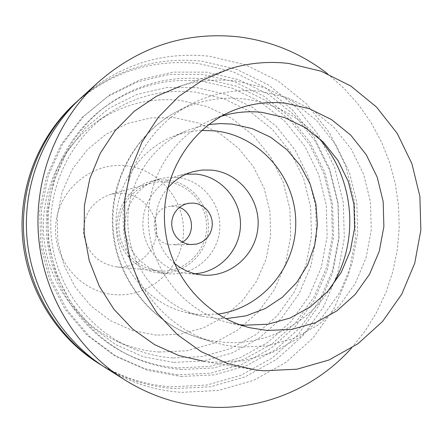 <?xml version="1.0" encoding="UTF-8"?>
<svg xmlns="http://www.w3.org/2000/svg" width="443" height="443" viewBox="0 0 443 443"><rect width="100%" height="100%" fill="white"/><g stroke="black" fill="none" stroke-linecap="round" stroke-linejoin="round"><path stroke-width="0.33" stroke-dasharray="2.21 1.66" d="M255.744 370.01L204.915 361.51L212.369 362.236L243.102 360.801L272.578 352.423L299.357 337.605L322.177 317.16L339.991 292.142L352.013 263.773L357.711 233.422L356.848 202.512L349.466 172.499L335.899 144.789L316.756 120.701L292.895 101.414L265.418 87.919L235.615 80.942C217.092 78.826 198.841 80.51 180.844 85.986L229.43 68.798M327.421 73.676L343.89 88.218L358.525 104.631L371.14 122.672L381.567 142.087L389.674 162.603L395.361 183.928L398.55 205.779L399.198 227.852L397.299 249.841L392.869 271.448L385.969 292.38L376.672 312.337L365.104 331.037L351.404 348.215M105.113 367.491C128.797 382.226 154.28 390.51 181.564 392.348L218.465 390.455L253.784 380.277L285.813 362.452L313.063 337.981L334.31 308.106L348.63 274.311L355.413 238.184L354.383 201.421L345.601 165.71L329.454 132.717L306.634 103.994L278.154 80.942L245.306 64.733L209.605 56.267C161.645 51.283 118.945 64.994 81.518 97.399M181.026 376.489L214.445 374.861L246.469 365.724L275.546 349.643L300.31 327.499L319.636 300.432L332.671 269.776L338.856 236.988L337.926 203.614L329.941 171.203L315.25 141.273L294.506 115.241L268.63 94.376L238.805 79.751L206.432 72.159L173.069 72.093L140.381 79.679L110.047 94.652L83.688 116.354L62.734 143.731L48.37 175.395L41.415 209.672L42.284 244.741L50.934 278.708L66.882 309.751L89.231 336.226L116.73 356.776L147.879 370.398L181.026 376.489M181.608 369.484C162.902 368.183 145.038 363.288 128.016 354.804C84.242 332.743 52.994 286.654 48.531 236.357C44.206 186.043 66.987 135.237 106.276 105.921C136.444 84.22 169.641 75.26 205.857 79.048L236.772 86.258L265.263 100.196L289.988 120.097L309.823 144.955L323.866 173.545L331.502 204.511L332.388 236.396L326.469 267.716L314.004 296.998L295.525 322.836L271.858 343.956L244.082 359.284L213.504 367.972L181.608 369.484M202.124 81.219C166.352 77.497 133.57 86.352 103.784 107.782C64.994 136.726 42.506 186.863 46.775 236.512C51.183 286.145 82.016 331.624 125.242 353.403C142.048 361.787 159.685 366.621 178.164 367.911L209.661 366.422L239.868 357.855L267.312 342.732L290.697 321.884L308.954 296.373L321.28 267.467L327.128 236.54L326.258 205.059L318.711 174.481L304.834 146.256L285.237 121.72L260.805 102.078L232.664 88.329L202.124 81.219M177.582 374.822L144.855 368.797L114.095 355.347L86.944 335.063L64.888 308.937L49.145 278.304L40.606 244.785L39.754 210.181L46.615 176.353L60.796 145.105L81.479 118.082L107.511 96.657L137.463 81.866L169.741 74.369L202.695 74.424L234.674 81.9L264.139 96.33L289.7 116.919L310.2 142.618L324.719 172.172L332.604 204.173L333.518 237.127L327.405 269.499L314.524 299.767L295.426 326.491L270.955 348.342L242.227 364.212L210.591 373.227L177.582 374.822M79.336 99.415C115.446 69.202 156.34 56.466 202.025 61.212L236.85 69.429L268.907 85.2L296.699 107.649L318.971 135.636L334.742 167.792L343.308 202.595L344.305 238.434L337.677 273.641L323.689 306.584L302.94 335.689L276.338 359.522L245.084 376.871L210.63 386.767L174.642 388.589C149.047 386.861 125.037 379.291 102.615 365.885M97.77 362.861C120.557 377.037 145.094 385.028 171.38 386.817L206.936 385.028L240.981 375.265L271.875 358.143L298.172 334.603L318.683 305.864L332.51 273.325L339.072 238.55L338.087 203.149L329.614 168.772L314.032 137.009L292.015 109.377L264.543 87.21L232.863 71.65L198.447 63.543C152.226 58.808 111.104 72.043 75.088 103.23M173.429 362.363L143.493 356.798L115.385 344.455L90.599 325.887L70.47 302.01L56.111 274.034L48.326 243.434L47.539 211.848L53.797 180.965L66.727 152.42L85.599 127.711L109.366 108.098L136.737 94.52L166.269 87.598L196.437 87.581L225.742 94.365L252.765 107.527L276.227 126.349L295.049 149.872L308.378 176.945L315.626 206.272L316.457 236.479L310.831 266.143L298.986 293.87L281.438 318.323L258.978 338.302L232.63 352.778L203.647 360.967L173.429 362.363M172.953 357.944C157.265 356.825 142.197 352.944 127.739 346.293C85.759 326.812 55.425 283.57 51.233 236.119C47.135 188.663 69.512 140.813 107.477 114.349C134.323 96.236 163.572 88.81 195.219 92.083L223.588 98.628L249.752 111.348L272.473 129.555L290.708 152.32L303.621 178.523L310.643 206.92L311.446 236.169L305.991 264.886L294.512 291.727L277.512 315.388L255.761 334.714L230.249 348.707L202.191 356.609L172.953 357.944M159.115 352.03L186.852 350.795L213.487 343.342L237.714 330.113L258.385 311.828L274.549 289.417L285.469 264L290.663 236.789L289.905 209.074L283.238 182.173L270.966 157.354L253.645 135.802L232.066 118.586L207.219 106.569L180.295 100.406C150.266 97.355 122.528 104.415 97.095 121.587C61.117 146.661 39.942 191.913 43.813 236.767C47.783 281.615 76.484 322.51 116.26 340.972C129.954 347.273 144.241 350.961 159.115 352.03M156.595 335.152L132.889 330.655L110.678 320.821L91.125 306.113L75.266 287.252L63.964 265.202L57.839 241.103L57.219 216.234L62.136 191.897L72.309 169.381L87.177 149.85L105.932 134.29L127.573 123.47L150.969 117.882L174.919 117.744L198.226 123.01L219.756 133.349L238.484 148.217L253.518 166.856L264.172 188.341L269.959 211.649L270.612 235.654L266.088 259.221L256.597 281.227L242.559 300.603L224.623 316.385L203.625 327.776L180.572 334.155L156.595 335.152M114.682 294.673C148.865 297.569 180.672 269.848 183.269 235.754C186.359 201.698 159.718 168.971 125.712 165.754C91.756 162.022 58.631 189.382 55.818 224.319C52.501 259.21 80.46 292.291 114.682 294.673M117.052 266.968L116.67 266.935C97.825 263.646 86.8 252.432 83.583 233.295C83.428 213.891 92.349 200.934 110.335 194.427L116.797 193.27L123.353 193.298C142.812 195.036 158.195 213.781 156.401 233.339C154.895 252.925 136.555 268.724 117.052 266.968M166.795 181.868L158.921 181.813L151.157 183.203C131.266 188.574 117.09 209.157 119.006 230.199C120.767 251.259 138.299 269.073 158.821 270.911L159.281 270.955C182.715 273.06 204.672 253.95 206.46 230.299C208.587 206.682 190.158 184.017 166.795 181.868M159.126 272.816L158.289 272.738C137.053 270.667 118.984 252.172 117.157 230.36C115.174 208.564 129.76 187.217 150.315 181.497L158.572 179.974L166.95 180.013C191.282 182.261 210.469 205.868 208.254 230.465C206.394 255.09 183.54 274.998 159.126 272.816M176.812 177.35L168.119 177.3L159.552 178.883C138.222 184.82 123.076 207.003 125.136 229.662C127.041 252.338 145.802 271.565 167.836 273.713L168.705 273.791C194.04 276.055 217.74 255.367 219.662 229.784C221.96 204.229 202.058 179.697 176.812 177.35M182.45 242.16L177.217 244.337L171.142 244.802C149.584 243.943 148.217 208.841 169.636 206.388L174.387 206.228L179.409 207.418M194.815 273.73L187.389 273.608C164.569 271.565 145.027 251.646 143.061 228.101C140.918 204.566 156.706 181.564 178.828 175.594L186.115 174.188M167.687 188.181C149.208 209.378 152.364 245.466 174.232 263.142M217.768 314.098L199.571 314.596L185.905 312.453C149.036 303.76 119.721 269.532 116.359 230.432C112.887 191.337 135.824 152.547 170.627 137.59C180.6 133.31 190.966 130.923 201.726 130.447M208.852 124.516L196.98 127.058L185.501 131.156C148.765 146.938 124.516 187.993 128.193 229.396C131.754 270.811 162.747 307.038 201.67 316.213L216.095 318.473L225.819 318.705M239.458 347.113L267.29 345.883L293.991 338.33L318.279 324.902L338.984 306.334L355.164 283.575L366.079 257.748L371.251 230.1L370.464 201.936L363.747 174.586L351.415 149.346L334.022 127.423L312.354 109.886L287.424 97.637L260.412 91.33C236.108 88.683 212.911 92.997 190.822 104.277C146.954 127.086 119.089 178.374 123.608 229.795C128.077 281.227 164.414 326.906 211.571 341.763L225.387 345.263L239.458 347.113M239.624 324.675L228.965 322.731C186.52 312.73 152.625 273.021 148.721 227.602C144.689 182.195 171.186 137.214 211.256 120.003L221.417 116.243M330.373 288.288C307.802 323.899 265.866 345.601 223.726 342.295L210.309 340.529L197.129 337.184C152.171 323.013 117.583 279.583 113.336 230.698C109.039 181.813 135.575 133.038 177.399 111.287C198.453 100.533 220.581 96.397 243.777 98.889C272.595 102.577 297.031 115.058 317.094 136.339M106.276 105.921L103.784 107.782M128.016 354.804L125.242 353.403M107.477 114.349L97.095 121.587M127.739 346.293L116.26 340.972M151.157 183.203L110.335 194.427M158.821 270.911L116.67 266.935M159.552 178.883L150.315 181.497M167.836 273.713L158.289 272.738M188.707 203.265L169.636 206.388M192.323 244.641L172.997 244.874M193.286 171.613L178.828 175.594M202.318 275.014L187.389 273.608M185.501 131.156L170.627 137.59M201.67 316.213L185.905 312.453M211.571 341.763L197.129 337.184C151.5 322.753 116.991 279.311 112.766 230.748C108.502 182.184 134.96 133.415 177.399 111.287L190.822 104.277M231.44 111.265L211.256 120.003M250.356 327.837L228.965 322.731"/><path stroke-width="0.66" d="M263.823 370.791L255.744 370.01L227.696 363.603L201.205 351.664L177.305 334.592L156.949 312.974L140.968 287.623L130.009 259.504L124.533 229.718L124.76 199.428L130.674 169.835L142.02 142.098L158.317 117.284L178.894 96.319L202.916 79.973L229.43 68.798C248.938 62.873 268.718 61.095 288.77 63.46L321.025 71.173L350.745 85.986L376.539 107.09L397.227 133.404L411.896 163.644L419.886 196.382L420.85 230.083L414.737 263.181L401.79 294.124L382.58 321.43L357.944 343.768L329.005 359.982L297.115 369.18L263.823 370.791M267.101 330.445L291.71 329.42L315.355 322.77L336.874 310.886L355.236 294.412L369.595 274.184L379.286 251.209L383.876 226.594L383.167 201.515L377.198 177.161L366.239 154.696L350.79 135.193L331.569 119.616L309.469 108.757L285.541 103.197C266.907 101.159 248.877 103.85 231.44 111.265C188.779 129.583 160.527 177.643 164.84 226.196C169.01 274.76 205.17 317.194 250.356 327.837L267.101 330.445M180.844 85.986L156.396 96.275L134.257 111.282L115.307 130.486L100.295 153.189L89.846 178.551L84.397 205.585L84.17 233.245L89.187 260.445L99.249 286.123L113.934 309.286L132.651 329.044L154.646 344.676L179.05 355.613L204.915 361.51M351.404 348.215C315.959 387.863 262.5 410.534 208.664 407.062C178.728 405.118 150.736 396.042 124.682 379.839C76.827 349.544 43.829 295.431 38.619 237.221C33.657 178.994 56.77 119.981 98.651 81.844C139.827 46.227 186.697 31.259 239.248 36.935C271.98 41.238 301.373 53.487 327.421 73.676M98.651 81.844L81.518 97.399C43.453 132.069 22.493 185.528 26.984 238.24C31.702 290.935 61.61 339.942 105.113 367.491L124.682 379.839M102.615 365.885L100.124 364.34C57.734 337.5 28.612 289.788 24.016 238.5C19.647 187.19 40.058 135.154 77.148 101.364L79.336 99.415M77.148 101.364L75.088 103.23C38.458 136.605 18.307 187.97 22.621 238.622C27.156 289.246 55.907 336.348 97.77 362.861L100.124 364.34M179.409 207.418C193.901 212.352 195.861 234.79 182.45 242.16M193.796 203.093L188.707 203.265L184.659 204.378L180.927 206.316L177.66 209.002L175.002 212.324L173.069 216.134L171.945 220.276L171.679 224.573L172.283 228.837L173.728 232.885L175.954 236.545L178.861 239.663L182.333 242.099L186.21 243.755L190.335 244.564L196.698 244.099L200.851 242.603L204.588 240.228L207.728 237.083L210.132 233.317L211.688 229.114L212.319 224.656L212.003 220.165L210.746 215.846L208.614 211.898L205.707 208.503L202.152 205.829L198.121 203.996L193.796 203.093M186.115 174.188L196.216 174.121C220.941 176.48 240.948 199.533 240.471 224.739C240.283 249.952 219.639 272.312 194.815 273.73M174.232 263.142C182.472 269.986 191.83 273.946 202.318 275.014L202.861 275.064C230.288 277.523 255.899 255.002 257.964 227.17C260.429 199.378 238.91 172.67 211.582 170.079L202.368 170.001L193.286 171.613C183.142 174.487 174.608 180.008 167.687 188.181M201.726 130.447L214.844 130.868C259.299 135.508 295.199 176.242 295.747 221.428C296.744 266.608 262.167 308.367 217.768 314.098M225.819 318.705L246.142 315.82L265.307 308.533L282.429 297.22L296.755 282.429L307.647 264.864L314.635 245.339L317.432 224.728L315.914 203.968L310.15 183.983L300.393 165.665L287.064 149.861L270.751 137.286L252.167 128.553L232.16 124.09L220.503 123.564L208.852 124.516M221.417 116.243C234.762 112.157 248.324 110.866 262.101 112.372L284.605 117.545L305.399 127.689L323.49 142.269L338.031 160.532L348.342 181.591L353.957 204.417L354.616 227.929L350.28 251.009L341.143 272.545L327.615 291.494L310.321 306.921L290.065 318.035L267.827 324.248L244.691 325.19L239.624 324.675M317.094 136.339C354.921 176.286 360.691 242.387 330.373 288.288"/></g></svg>
